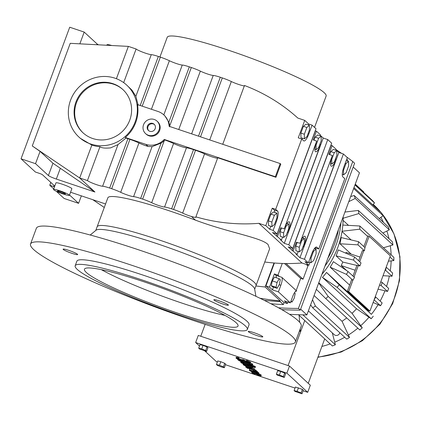 <?xml version="1.0" encoding="UTF-8"?>
<svg xmlns="http://www.w3.org/2000/svg" width="421" height="421" viewBox="0 0 421 421"><rect width="100%" height="100%" fill="white"/><g stroke="black" fill="none" stroke-linecap="round" stroke-linejoin="round"><path stroke-width="0.63" d="M95.783 230.434L97.135 226.772A84.71 9.478 20.3 0 1 169.316 243.459A84.71 9.478 20.3 0 1 254.11 282.186A84.71 9.478 20.3 0 1 256.036 285.554L269.635 248.795L268.04 244.527C261.109 237.465 228.724 232.639 195.402 220.125L191.476 216.51C195.049 217.52 196.523 217.631 195.891 216.852A181.783 174.299 -47.4 0 0 258.894 223.335L265.788 225.651L269.703 229.256L273.15 230.413L276.376 221.678A9.367 2.447 108.6 0 0 277.649 211.147L275.692 209.342L301.715 139.004L303.673 140.809A9.367 2.447 108.6 0 0 303.92 140.956A9.367 2.447 108.6 0 0 308.856 133.878L312.087 125.142L316.003 128.747L277.065 234.018L272.54 232.503L281.449 240.07L280.37 239.712L284.286 243.317L288.811 244.833L327.748 139.567L331.664 143.172L292.727 248.437L288.201 246.922L297.11 254.495L296.031 254.131L299.947 257.736L304.467 259.257L343.41 153.986L347.325 157.591L344.094 166.321A9.367 2.447 108.6 0 0 342.82 176.857L344.778 178.662L318.76 249L316.803 247.195A9.367 2.447 108.6 0 0 316.555 247.048A9.367 2.447 108.6 0 0 311.614 254.126L308.382 262.862L304.467 259.257M254.684 289.211L256.036 285.554A84.71 9.478 20.3 0 0 254.11 282.186A84.71 9.478 20.3 0 0 169.316 243.459A84.71 9.478 20.3 0 0 97.135 226.772L107.844 197.823A84.71 9.478 20.3 0 1 195.402 220.125M264.751 261.994A181.783 174.299 -47.4 0 0 301.962 262.993L258.894 223.335M196.086 217.189L195.891 216.852L217.757 157.754L275.934 177.283L280.802 164.122L280.212 163.58L169.121 126.295A17.65 16.924 -47.4 0 0 163.843 114.922A17.65 16.924 -47.4 0 0 157.97 111.454L137.493 104.582A35.296 33.843 132.6 0 1 125.321 137.478L125.963 138.067A10.578 1.184 20.3 0 1 127.926 138.693L129.921 139.367A10.578 1.184 20.3 0 1 138.956 142.972A8.462 0.947 -159.7 0 0 146.176 145.855A8.462 0.947 -159.7 0 0 148.103 146.466L152.07 146.655L161.132 143.051A17.65 16.924 -47.4 0 0 164.306 140.546L164.848 139.993A10.578 1.184 20.3 0 1 173.578 143.503A8.462 0.947 -159.7 0 0 180.804 146.387A8.462 0.947 -159.7 0 0 186.456 147.824A10.578 1.184 20.3 0 1 193.523 149.623L195.523 150.292A10.578 1.184 20.3 0 1 204.553 153.897A8.462 0.947 -159.7 0 0 211.779 156.78A8.462 0.947 -159.7 0 0 217.583 158.222M69.412 195.312L71.849 188.734A8.473 0.947 -159.7 0 0 62.134 184.166A8.473 0.947 -159.7 0 0 55.956 182.856L53.525 189.434A8.473 0.947 -159.7 0 0 63.239 194.007A8.473 0.947 -159.7 0 0 69.412 195.312A8.473 0.947 -159.7 0 0 59.698 190.745A8.473 0.947 -159.7 0 0 53.525 189.434M195.523 150.292L173.62 209.505A10.578 1.184 20.3 0 1 182.651 213.11A8.462 0.947 -159.7 0 0 189.876 215.999A8.462 0.947 -159.7 0 0 191.476 216.51M173.62 209.505L171.621 208.837A10.578 1.184 20.3 0 0 164.553 207.037A8.462 0.947 -159.7 0 1 158.901 205.601A8.462 0.947 -159.7 0 1 151.676 202.717A10.578 1.184 20.3 0 0 142.645 199.107L140.646 198.438A10.578 1.184 20.3 0 0 133.578 196.639A8.462 0.947 -159.7 0 1 127.926 195.202A8.462 0.947 -159.7 0 1 120.701 192.318A10.578 1.184 20.3 0 0 111.67 188.713L109.671 188.04A10.578 1.184 20.3 0 0 102.603 186.245A8.462 0.947 -159.7 0 1 96.951 184.803A8.462 0.947 -159.7 0 1 87.436 180.577L79.685 177.978L91.857 145.077A35.296 33.843 -47.4 0 0 99.961 146.719L87.436 180.577M94.925 192.008L56.335 179.057A7.057 0.789 20.3 0 1 48.404 175.531L35.522 163.669L40.069 151.376L52.951 163.237L94.925 192.008L79.685 177.978L32.275 145.955L70.239 43.331L128.363 46.389L116.406 78.701M35.522 163.669L21.05 158.812L35.406 172.031L39.279 173.331A2.826 0.316 20.3 0 1 42.458 174.741L54.767 186.077M54.493 186.819A2.826 0.316 20.3 0 1 53.635 186.55L49.762 185.251L53.725 188.897M56.272 191.245L64.118 198.47L78.59 203.327L69.533 194.991M70.554 192.229A7.057 0.789 20.3 0 1 70.691 192.276L105.566 203.98M301.962 262.993L308.856 265.309L304.941 261.704L308.382 262.862M292.727 248.437L288.811 244.833M277.065 234.018L273.15 230.413M308.288 124.942L308.64 123.99L304.73 120.38L298.268 137.846L301.715 139.004M304.73 120.38L297.836 118.069A181.783 174.299 -47.4 0 0 244.485 85.495L222.735 144.287M274.75 212.389A9.367 2.447 108.6 0 0 274.208 209.99L272.25 208.185L265.788 225.651M272.25 208.185L275.692 209.342M314.961 248.8L315.313 247.843L318.76 249M308.856 265.309L309.961 262.315M342.278 174.947L342.441 174.51M347.441 160.996L347.793 160.038L346.767 159.096M99.961 146.719C101.703 148.029 105.255 148.413 110.612 147.876L118.006 144.598L125.963 138.067M92.794 199.696L104.276 207.469M78.59 203.327L81.353 195.854M49.762 185.251L50.804 182.43M79.848 43.837L84.195 32.08L69.723 27.223L21.05 158.812M32.275 145.955L40.069 151.376M269.703 229.256L270.808 226.261M284.286 243.317L323.228 138.046L327.748 139.567M320.213 135.273L323.228 138.046M299.947 257.736L338.889 152.47L343.41 153.986M335.874 149.692L338.889 152.47M303.015 246.659L303.783 246.916A9.367 2.447 108.6 0 0 304.809 236.234A9.367 2.447 108.6 0 0 299.868 243.312L296.426 242.154L293.195 250.89M299.868 243.312L332.348 155.507A9.367 2.447 108.6 0 0 331.327 166.195A9.367 2.447 108.6 0 0 336.263 159.112L335.495 158.854M292.116 250.527L331.059 145.256L332.132 145.619L328.906 154.349L332.348 155.507M297.11 254.495L298.215 251.5M335.695 150.181L336.047 149.223L332.132 145.619M303.783 246.916L336.263 159.112M271.861 222.051L274.36 215.289L276.923 213.121L273.476 211.963L270.913 214.131L268.414 220.893L268.477 225.477L271.919 226.635L271.861 222.051L268.414 220.893M276.455 236.107L315.397 130.836L316.471 131.199L313.245 139.93L316.687 141.088A9.367 2.447 108.6 0 0 315.666 151.77A9.367 2.447 108.6 0 0 320.602 144.692L319.834 144.435M287.354 232.239L288.122 232.497A9.367 2.447 108.6 0 0 289.148 221.809A9.367 2.447 108.6 0 0 284.207 228.892L280.765 227.735L277.534 236.465M284.207 228.892L316.687 141.088M295.821 246.127L295.884 250.716L299.326 251.874L299.263 247.285L295.821 246.127L297.194 242.412M320.034 135.757L320.386 134.804L316.471 131.199M288.122 232.497L320.602 144.692M281.449 240.07L282.554 237.081M281.533 227.993L280.16 231.708L280.223 236.297L283.665 237.455L283.607 232.866L280.16 231.708M244.485 85.495C245.138 86.205 243.691 86.01 240.154 84.926A8.462 0.947 -159.7 0 1 238.549 84.41A8.462 0.947 -159.7 0 1 231.329 81.527L209.726 139.919M301.878 139.156A9.367 2.447 108.6 0 0 302.646 138.246M304.341 134.246L306.841 127.484L309.398 125.316L305.956 124.158L303.394 126.332L300.894 133.089L300.957 137.678L304.399 138.83L304.341 134.246L300.894 133.089M125.321 137.478L145.803 144.35A17.65 16.924 -47.4 0 0 164.253 139.451L275.345 176.741L275.934 177.283M164.253 139.451L164.848 139.993M308.64 123.99L312.087 125.142M275.345 176.741L280.212 163.58M78.932 137.062A35.296 33.843 -47.4 0 0 90.673 143.993A35.296 33.843 -47.4 0 0 132.041 128.331A35.296 33.843 -47.4 0 0 126.753 85.131A35.296 33.843 -47.4 0 0 115.012 78.201A35.296 33.843 -47.4 0 0 73.649 93.862A35.296 33.843 -47.4 0 0 78.932 137.062L80.185 138.214L91.857 145.077M138.13 105.166L135.872 96.298L131.962 90.147L126.753 85.131M98.488 44.815A7.057 0.789 20.3 0 1 97.077 43.942L84.195 32.08M231.329 81.527A10.578 1.184 20.3 0 0 222.293 77.922L220.299 77.248A10.578 1.184 20.3 0 0 213.231 75.448A8.462 0.947 -159.7 0 1 207.574 74.012A8.462 0.947 -159.7 0 1 200.354 71.128A10.578 1.184 20.3 0 0 191.318 67.523L189.324 66.85A10.578 1.184 20.3 0 0 182.256 65.055A8.462 0.947 -159.7 0 1 176.599 63.618A8.462 0.947 -159.7 0 1 169.379 60.729A10.578 1.184 20.3 0 0 160.343 57.124L158.349 56.456A10.578 1.184 20.3 0 0 151.276 54.656A8.462 0.947 -159.7 0 1 145.624 53.22A8.462 0.947 -159.7 0 1 136.115 48.994L128.363 46.389M60.582 191.56A4.236 0.474 -159.7 0 0 57.498 190.908A4.236 0.474 -159.7 0 0 62.355 193.192A4.236 0.474 -159.7 0 0 65.439 193.844A4.236 0.474 -159.7 0 0 60.582 191.56M336.805 150.55L336.868 155.138L334.369 161.896L331.806 164.069L331.743 159.48L334.242 152.723L336.805 150.55L333.364 149.397L330.801 151.565L329.675 154.612M274.36 215.289L270.913 214.131M276.923 213.121L276.981 217.704L274.481 224.467L271.919 226.635M311.072 262.688L311.008 258.099L313.508 251.342L316.071 249.169L316.134 253.758L313.634 260.52L311.072 262.688L308.74 261.904M311.008 258.099L310.24 257.841M313.508 251.342L312.892 251.137M316.071 249.169L314.382 248.606M321.144 136.13L321.207 140.719L318.708 147.476L316.145 149.65L316.082 145.061L318.586 138.304L321.144 136.13L317.702 134.973L315.14 137.146L314.013 140.188M299.263 247.285L301.768 240.528L304.325 238.354L304.388 242.943L301.889 249.7L299.326 251.874M304.325 238.354L302.636 237.786M301.768 240.528L301.147 240.317M283.607 232.866L286.106 226.103L288.669 223.935L288.727 228.524L286.227 235.281L283.665 237.455M286.106 226.103L285.485 225.898M288.669 223.935L286.975 223.367M157.033 121.127L157.622 121.669A8.473 8.12 132.6 0 1 158.891 132.041A8.473 8.12 132.6 0 1 148.966 135.799A8.473 8.12 132.6 0 1 146.15 134.136L145.555 133.589A8.473 8.12 -47.4 0 0 148.376 135.257A8.473 8.12 -47.4 0 0 158.301 131.494A8.473 8.12 -47.4 0 0 157.033 121.127A8.473 8.12 -47.4 0 0 154.218 119.464A8.473 8.12 -47.4 0 0 144.287 123.221A8.473 8.12 -47.4 0 0 145.555 133.589M169.716 126.837L169.658 126.084A17.65 16.924 -47.4 0 0 168.832 122.237L164.932 115.928L163.843 114.922M159.943 56.988L167.226 37.29A84.71 9.478 20.3 0 1 239.407 53.972A84.71 9.478 20.3 0 1 324.202 92.704A84.71 9.478 20.3 0 1 326.128 96.067L314.54 127.4M309.398 125.316L309.461 129.905L306.962 136.662L304.399 138.83M306.841 127.484L303.394 126.332M343.489 170.3L345.988 163.537L348.551 161.369L348.614 165.953L346.115 172.715L343.552 174.883L343.489 170.3L342.931 170.11M345.988 163.537L345.22 163.28M343.552 174.883L342.278 174.457M348.551 161.369L346.22 160.585M136.115 48.994L123.674 82.627M92.704 138.509A29.412 28.202 -47.4 0 0 127.174 125.458A29.412 28.202 -47.4 0 0 122.769 89.457A29.412 28.202 -47.4 0 0 112.986 83.684A29.412 28.202 -47.4 0 0 78.516 96.73A29.412 28.202 -47.4 0 0 82.921 132.731A29.412 28.202 -47.4 0 0 92.704 138.509M111.728 45.515A8.473 0.947 -159.7 0 0 107.066 44.689L106.855 45.258M331.806 164.069L330.532 163.643M331.743 159.48L331.185 159.296M334.242 152.723L330.801 151.565M316.145 149.65L314.871 149.218M316.082 145.061L315.524 144.871M318.586 138.304L315.14 137.146M83.216 133.004A29.412 28.202 132.6 0 1 79.216 97.098A29.412 28.202 132.6 0 1 113.575 84.226A29.412 28.202 132.6 0 1 123.064 89.731M152.755 123.411A4.236 4.063 -47.4 0 0 148.429 130.473A4.236 4.063 -47.4 0 0 154.802 129.426A4.236 4.063 -47.4 0 0 152.755 123.411M148.734 130.731A4.236 4.063 132.6 0 1 154.449 124.532M252.974 371.985A3.563 0.4 20.3 0 1 250.621 370.706A3.563 0.4 20.3 0 1 253.216 371.254A3.563 0.4 20.3 0 1 257.299 373.174A3.563 0.4 20.3 0 1 256.231 373.08L257.142 373.538A4.984 0.558 -159.7 0 0 258.636 373.669A4.984 0.558 -159.7 0 0 252.916 370.98A4.984 0.558 -159.7 0 0 249.285 370.212A4.984 0.558 -159.7 0 0 252.579 372.006L252.974 371.985L253.216 371.327A3.563 0.4 20.3 0 1 252.495 371.022M256.231 373.08L256.426 372.553M249.732 369.475A4.984 0.558 -159.7 0 0 249.527 369.554L249.285 370.212M258.636 373.669L258.878 373.011A4.984 0.558 -159.7 0 0 257.457 372.043M256.736 371.827L253.342 370.706A2.7 0.3 20.3 0 1 256.026 371.938L257.331 372.375A2.968 0.332 -159.7 0 0 254.779 371.169L256.736 371.827L256.978 371.169L255.926 370.643M257.331 372.375L257.573 371.717A2.968 0.332 -159.7 0 0 256.926 371.322M243.385 363.823A4.984 0.558 -159.7 0 0 243.349 363.865L243.106 364.523A4.984 0.558 -159.7 0 0 248.822 367.212A4.984 0.558 -159.7 0 0 252.458 367.98A4.984 0.558 -159.7 0 0 246.743 365.291A4.984 0.558 -159.7 0 0 243.106 364.523M252.458 367.98L252.7 367.322A4.984 0.558 -159.7 0 0 249.143 365.423M241.138 361.634A4.273 0.479 -159.7 0 0 240.986 361.702L240.744 362.36A4.273 0.479 -159.7 0 0 243.896 364.028A4.273 0.479 -159.7 0 0 248.464 365.386L251.474 365.838L253.926 366.991L252.568 366.723L253 367.044A3.563 0.4 -159.7 0 0 255.258 367.48A3.563 0.4 -159.7 0 0 251.174 365.56A3.563 0.4 -159.7 0 0 248.827 364.96L247.227 364.87A2.847 0.321 20.3 0 1 244.18 363.965A2.847 0.321 20.3 0 1 242.075 362.849A2.847 0.321 20.3 0 1 243.885 363.202L244.022 362.828M248.085 364.249L247.469 364.212A2.847 0.321 20.3 0 1 243.922 363.102M255.258 367.48L255.505 366.823A3.563 0.4 -159.7 0 0 252.179 365.17M252.532 365.049A7.836 0.879 -159.7 0 0 252.353 364.739L238.012 359.923A7.836 0.879 -159.7 0 0 245.853 363.507A7.836 0.879 -159.7 0 0 252.532 365.049L252.774 364.391A7.836 0.879 -159.7 0 0 252.595 364.081L250.484 363.123A4.242 0.474 -159.7 0 0 246.285 361.055L246.58 361.334A2.847 0.321 20.3 0 1 249.179 362.634A2.847 0.321 20.3 0 1 246.748 362.071A2.847 0.321 20.3 0 1 243.901 360.771L243.991 359.971L242.691 359.534L242.596 360.329A2.847 0.321 20.3 0 1 242.659 360.444A2.847 0.321 20.3 0 1 239.875 359.755A2.847 0.321 20.3 0 1 237.318 358.466A2.847 0.321 20.3 0 1 238.76 358.708L238.46 358.434L238.707 357.776A4.242 0.474 -159.7 0 0 236.249 357.324L236.007 357.982A4.242 0.474 -159.7 0 0 239.212 359.671A4.242 0.474 -159.7 0 0 243.727 360.992A4.242 0.474 -159.7 0 0 247.98 362.649A4.242 0.474 -159.7 0 0 250.484 363.118L250.727 362.46A4.242 0.474 -159.7 0 0 246.527 360.397L246.285 361.055M220.788 361.707L217.757 360.96L216.441 364.512L217.362 365.36L221.314 366.959L224.351 367.707L225.661 364.154L224.74 363.307L220.788 361.707L219.473 365.26L216.441 364.512M302.404 389.372L295.416 387.031L294.1 390.583L295.021 391.43L302.01 393.777L301.089 392.93L302.404 389.372L303.325 390.225L302.01 393.777M303.115 390.788L307.698 392.325L286.869 373.148L195.654 342.531L199.496 346.067M204.769 350.925L216.478 361.707L217.368 362.007M225.456 364.718L295.032 388.073M280.718 371.448L277.686 370.701L276.371 374.253L277.292 375.106L284.28 377.448L285.596 373.895L284.675 373.048L280.718 371.448L279.407 375.006L276.371 374.253M203.059 345.383L200.022 344.636L198.712 348.188L199.633 349.035L206.616 351.382L207.932 347.825L207.011 346.978L203.059 345.383L201.743 348.935L198.712 348.188M246.453 361.218A2.847 0.321 20.3 0 1 244.143 360.113L243.991 359.971M238.76 358.708L239.002 358.05L238.707 357.776M242.585 359.818A2.847 0.321 20.3 0 1 238.812 358.566M254.316 369.601L248.806 367.575A4.273 0.479 -159.7 0 0 245.69 366.912A4.273 0.479 -159.7 0 0 250.59 369.217L255.805 370.969L250.295 368.943A2.847 0.321 20.3 0 1 247.027 367.407A2.847 0.321 20.3 0 1 249.1 367.849L254.316 369.601L254.563 368.943L254.263 368.67L252.384 368.038M255.805 370.969L256.047 370.312L254.331 369.559M246.096 366.191A4.273 0.479 -159.7 0 0 245.932 366.254L245.69 366.912M256.342 372.79A4.984 0.558 -159.7 0 0 255.542 372.517A4.984 0.558 -159.7 0 0 253.047 371.796M251.916 371.727A4.984 0.558 -159.7 0 0 251.905 371.743L251.663 372.401A4.984 0.558 -159.7 0 0 254.963 374.195L255.358 374.18L255.6 373.522A3.563 0.4 20.3 0 1 254.879 373.216M255.358 374.18A3.563 0.4 20.3 0 1 253 372.895A3.563 0.4 20.3 0 1 255.594 373.448L257.384 375.09A4.984 0.558 -159.7 0 0 261.015 375.864L261.262 375.206A4.984 0.558 -159.7 0 0 258.626 373.685M206.616 351.382L205.695 350.53L201.743 348.935M205.695 350.53L207.011 346.978M254.021 369.328L254.263 368.67M307.698 392.325L310.324 385.22L289.501 366.044L198.28 335.426L195.654 342.531M286.869 373.148L289.501 366.044M224.351 367.707L223.43 366.859L219.473 365.26M223.43 366.859L224.74 363.307M261.015 375.864A4.984 0.558 -159.7 0 0 255.3 373.174A4.984 0.558 -159.7 0 0 251.663 372.401M301.089 392.93L297.137 391.33L298.447 387.778M252.568 366.723L252.721 366.307M247.311 368.491L247.49 368.017M256.436 371.554L256.684 370.896M284.28 377.448L283.359 376.6L284.675 373.048M297.137 391.33L294.1 390.583M243.885 363.202L243.543 362.644M255.51 370.696L255.752 370.038M243.454 362.886A4.273 0.479 -159.7 0 0 240.744 362.36M238.46 358.434A4.242 0.474 -159.7 0 0 236.007 357.982M237.586 359.529L237.76 359.06M251.921 364.344L252.168 363.686M243.748 360.629L242.449 360.192M283.359 376.6L279.407 375.006M256.963 373.943L258.326 375.195A3.563 0.4 -159.7 0 0 259.678 375.369A3.563 0.4 -159.7 0 0 256.963 373.943M250.916 364.181L239.317 360.36A6.41 0.716 -159.7 0 0 245.732 363.291A6.41 0.716 -159.7 0 0 251.195 364.554A6.41 0.716 -159.7 0 0 251.048 364.302L250.916 364.181M247.038 365.565A3.563 0.4 -159.7 0 0 244.443 365.018A3.563 0.4 -159.7 0 0 248.527 366.938A3.563 0.4 -159.7 0 0 251.121 367.486A3.563 0.4 -159.7 0 0 247.038 365.565M288.09 365.57L304.757 320.513M299.115 315.318L299.657 322.27M300.184 328.99L300.357 331.201A91.773 87.994 132.6 0 1 299.278 331.438M200.749 336.253L205.148 324.349M308.256 383.315L324.696 338.879M258.326 375.195L258.541 374.616M243.438 361.671A6.41 0.716 -159.7 0 0 249.679 363.765M249.49 366.507A3.563 0.4 20.3 0 1 248.769 366.281A3.563 0.4 20.3 0 1 246.322 365.339M346.715 317.902A73.417 70.396 132.6 0 1 342.031 321.281L314.061 295.521M352.045 313.335L360.739 325.67A89.02 85.352 -47.4 0 0 368.996 317.229L356.524 308.756A73.417 70.396 132.6 0 1 352.045 313.335L318.797 282.717M356.524 308.756L322.444 277.376A73.417 70.396 -47.4 0 0 326.528 272.44L339.184 284.838L371.364 314.361A89.02 85.352 -47.4 0 0 378.095 304.672L373.127 302.478M360.839 303.509A73.417 70.396 132.6 0 1 360.608 303.82L326.528 272.44M349.635 285.096L330.175 267.182A73.417 70.396 -47.4 0 0 333.369 261.646L348.072 271.556L354.493 277.471A91.773 87.994 -47.4 0 1 352.872 280.275L348.693 291.569L347.399 291.137L368.638 310.693L369.933 311.124L374.106 299.836L380.531 305.746L378.095 304.672M346.778 270.682L341.215 265.567A73.417 70.396 -47.4 0 0 342.794 262.051L336.079 255.868A73.417 70.396 -47.4 0 0 338.289 249.9L354.593 257.026A91.773 87.994 -47.4 0 1 353.472 260.052L336.079 255.868M345.867 253.21A73.417 70.396 -47.4 0 0 346.083 252.405L359.997 257.078M351.209 254.126L339.979 243.78A73.417 70.396 -47.4 0 0 341.131 237.56L358.539 241.686A91.773 87.994 -47.4 0 1 357.955 244.838L339.979 243.78M351.135 239.928L342.015 231.529M348.525 225.372L343.094 220.378M298.473 314.729L332.38 345.951A91.773 87.994 -47.4 0 0 335.379 344.773L302.888 314.85M300.357 331.201L299.615 330.522M383.463 222.451A89.02 85.352 -47.4 0 0 380.889 217.32L379.21 218.536M388.993 238.67A89.02 85.352 -47.4 0 0 386.857 231.055L382.863 233.029M391.13 254.847A89.02 85.352 -47.4 0 0 390.309 245.727L383.442 247.764M390.256 270.887A89.02 85.352 -47.4 0 0 391.146 260.883L388.399 261.199M386.536 286.438A89.02 85.352 -47.4 0 0 389.341 276.06L383.036 275.692M380.147 301.094A89.02 85.352 -47.4 0 0 384.941 290.806L378.058 289.153M342.031 321.281L348.393 335.032A89.02 85.352 -47.4 0 0 357.855 328.159M332.285 332.869L334.706 342.173A89.02 85.352 -47.4 0 0 344.704 337.253M321.902 346.43A89.02 85.352 -47.4 0 0 330.175 343.925M353.635 188.54L383.126 215.699A91.773 87.994 -47.4 0 0 381.568 212.984L353.987 187.587M375.264 296.71L375.732 297.026A91.773 87.994 132.6 0 1 374.111 299.836L380.763 281.844L382.247 282.496A91.773 87.994 132.6 0 1 381.131 285.522L387.552 291.437L384.941 290.806M380.531 305.746A91.773 87.994 -47.4 0 0 382.152 302.936L375.732 297.026M358.639 260.752L362.381 250.632L364.375 250.753A91.773 87.994 -47.4 0 0 364.96 247.595L358.539 241.686M385.615 270.308L385.041 270.277L386.199 267.151A91.773 87.994 132.6 0 1 385.615 270.308L392.035 276.218A91.773 87.994 -47.4 0 0 392.619 273.066L386.199 267.151L390.372 255.857L369.133 236.302L364.96 247.59M341.215 265.567L355.129 270.235M342.794 262.051L356.903 265.446M348.393 335.032L349.514 337.458L315.434 306.078L312.503 299.731M344.936 212.052L358.339 210.442L392.419 241.822A91.773 87.994 -47.4 0 1 392.935 244.948L390.309 245.727M357.955 244.838L364.375 250.753M392.035 276.218L389.341 276.06M354.966 184.94L374.527 202.959L372.701 204.822M342.826 225.061L359.802 225.998L393.882 257.378A91.773 87.994 -47.4 0 1 393.845 260.567L391.146 260.883M359.802 225.998A91.773 87.994 -47.4 0 1 359.771 229.187L342.057 231.25M360.608 303.82L371.364 314.361M360.739 325.67L362.27 327.843L328.191 296.458L318.697 282.986M374.527 202.959A91.773 87.994 -47.4 0 0 372.511 200.58L355.108 184.551M386.857 231.055L389.325 229.84L355.245 198.454L348.783 201.648M358.339 210.442A91.773 87.994 -47.4 0 1 358.855 213.563L343.131 218.231M352.972 276.071L356.971 265.262L359.892 265.967A91.773 87.994 -47.4 0 0 361.013 262.936L354.593 257.026M353.472 260.052L359.892 265.967M348.072 271.556A91.773 87.994 -47.4 0 1 346.451 274.366L330.175 267.182M362.27 327.843A91.773 87.994 -47.4 0 1 359.813 329.964L325.733 298.584L316.35 289.322M325.733 298.584A91.773 87.994 -47.4 0 0 328.191 296.458M355.261 184.145L363.791 192.002L363.56 192.334M347.399 291.137L351.619 279.723L352.866 280.275L346.451 274.366M358.855 213.563L392.935 244.948M359.771 229.187L367.638 236.428M389.957 256.984L393.845 260.567M387.552 291.437A91.773 87.994 -47.4 0 0 388.667 288.406L382.247 282.496M381.131 285.522L379.542 285.143M368.996 317.229L371.19 318.723L337.11 287.343L322.444 277.376M337.11 287.343A91.773 87.994 -47.4 0 0 339.184 284.838M334.706 342.173L335.379 344.773M339.8 332.737A3.442 3.3 132.6 0 1 334.195 334.627L308.382 310.861M315.434 306.078A91.773 87.994 -47.4 0 1 312.666 307.756L346.746 339.137A91.773 87.994 -47.4 0 0 349.514 337.458M383.126 215.699L380.889 217.32M389.325 229.84A91.773 87.994 -47.4 0 0 388.273 226.877L354.193 195.497A91.773 87.994 -47.4 0 1 355.245 198.454M371.19 318.723A91.773 87.994 -47.4 0 0 373.259 316.218M358.303 265.583L354.056 277.065M369.133 236.302L367.843 235.871L363.876 246.595M312.666 307.756L310.619 304.825M363.802 250.716L359.723 261.751M380.763 281.844L385.041 270.277M350.667 196.554L354.193 195.497M348.693 291.569L369.933 311.124M321.923 274.266A84.71 81.221 -47.4 0 0 343.126 216.941M324.896 266.225A84.71 81.221 -47.4 0 0 340.905 222.956A84.71 81.221 -47.4 0 1 324.896 266.225M274.013 262.983L265.13 286.99A322.549 309.267 132.6 0 1 255.894 285.943M265.13 286.99L280.26 300.926A322.549 309.267 132.6 0 1 259.973 298.252M284.128 302.51L283.354 304.593L280.033 301.531L280.26 300.926M290.343 302.867L284.385 300.868L287.348 303.594L283.775 302.394L265.914 285.948L269.487 287.148L272.445 289.869L278.402 291.869L280.844 285.27A7.083 1.847 108.6 0 0 281.807 277.307L296.705 291.027A7.083 1.847 108.6 0 0 296.516 290.916A7.083 1.847 108.6 0 0 292.784 296.268L290.343 302.867L278.402 291.869M274.397 263.014L265.914 285.948M264.288 300.368A325.833 312.414 -47.4 0 0 280.033 301.531M276.229 277.713A7.083 1.847 108.6 0 0 275.85 275.308L274.371 273.945L269.487 287.148M274.371 273.945L277.944 275.145L282.27 263.446M270.935 303.741A325.833 312.414 -47.4 0 0 283.354 304.593M278.539 307.798A329.359 315.797 -47.4 0 0 298.421 308.43L352.761 161.532A329.359 315.797 -47.4 0 0 346.693 157.007M341.573 153.37A329.359 315.797 -47.4 0 0 335.932 149.539M295.4 291.458L295.805 291.59L296.031 290.969M296.189 290.553L300.689 278.392L303.067 279.191L307.951 265.988L306.272 264.441M287.348 303.594L287.917 302.052M272.445 289.869L273.476 287.075M271.266 285.685L272.376 286.706L277.139 288.306L279.281 284.528L280.312 279.733L279.202 278.707L274.439 277.113L272.298 280.886L271.266 285.685L276.029 287.285L277.139 288.306M303.067 279.191L286.064 263.53M275.85 275.308L279.423 276.508L277.944 275.145M295.805 291.59L295.526 291.337M300.689 278.392L284.522 263.509M281.707 309.577A329.359 315.797 -47.4 0 0 300.268 310.13L298.421 308.43M300.268 310.13L354.603 163.232L352.761 161.532M279.423 276.508L281.807 277.307M291.006 301.073L292.042 302.025L290.806 301.615M292.042 302.025L294.184 298.252L295.216 293.453L294.442 292.742M296.3 290.895L296.705 291.027M279.202 278.707L277.06 282.486L276.029 287.285M277.06 282.486L272.298 280.886M353.198 167.037L359.455 172.794L327.891 258.136A84.71 81.221 -47.4 0 0 338.458 229.571M300.631 309.146L306.888 314.908L327.891 258.136M289.501 314.282A325.833 312.414 -47.4 0 0 306.888 314.908M77.48 254.247A7.767 0.868 -159.7 0 0 69.707 250.695A7.767 0.868 -159.7 0 0 63.092 249.169A7.767 0.868 -159.7 0 0 63.271 249.474A7.767 0.868 -159.7 0 0 71.044 253.026A7.767 0.868 -159.7 0 0 77.659 254.558A7.767 0.868 -159.7 0 0 77.48 254.247M222.746 303.957A7.767 0.868 -159.7 0 0 228.408 305.157A7.767 0.868 -159.7 0 0 219.499 300.968A7.767 0.868 -159.7 0 0 213.842 299.768A7.767 0.868 -159.7 0 0 222.746 303.957M262.646 336.542A7.767 0.868 -159.7 0 0 254.873 332.99A7.767 0.868 -159.7 0 0 248.258 331.459A7.767 0.868 -159.7 0 0 248.432 331.769A7.767 0.868 -159.7 0 0 256.205 335.321A7.767 0.868 -159.7 0 0 262.825 336.847A7.767 0.868 -159.7 0 0 262.646 336.542M33.748 249.637A141.188 15.798 20.3 0 1 30.538 244.027A141.188 15.798 20.3 0 1 150.844 271.829A141.188 15.798 20.3 0 1 292.163 336.379A141.188 15.798 20.3 0 1 295.374 341.989A141.188 15.798 20.3 0 1 175.073 314.182A141.188 15.798 20.3 0 1 33.748 249.637M75.18 265.772L76.885 261.167A91.773 10.267 20.3 0 1 155.081 279.244A91.773 10.267 20.3 0 1 246.943 321.197A91.773 10.267 20.3 0 1 249.027 324.849L247.327 329.454A91.773 10.267 20.3 0 1 169.126 311.377A91.773 10.267 20.3 0 1 77.269 269.424A91.773 10.267 20.3 0 1 75.18 265.772A91.773 10.267 20.3 0 1 153.381 283.849A91.773 10.267 20.3 0 1 245.238 325.807A91.773 10.267 20.3 0 1 247.327 329.454M30.538 244.027L36.38 228.235A141.188 15.798 20.3 0 1 156.68 256.042A141.188 15.798 20.3 0 1 298.005 320.586A141.188 15.798 20.3 0 1 301.215 326.201L295.374 341.989M90.226 235.013L96.056 230.208A84.71 9.478 20.3 0 1 170.437 248.322A84.71 9.478 20.3 0 1 252.653 286.133A84.71 9.478 20.3 0 1 254.621 288.859L255.921 296.305M86.316 272.461A81.89 9.162 20.3 0 1 84.453 269.203A81.89 9.162 20.3 0 1 154.228 285.333A81.89 9.162 20.3 0 1 236.192 322.77A81.89 9.162 20.3 0 1 238.054 326.022A81.89 9.162 20.3 0 1 168.279 309.893A81.89 9.162 20.3 0 1 86.316 272.461M224.961 315.382A81.89 9.162 20.3 0 1 101.319 269.645M193.523 149.623L171.621 208.837M118.006 144.598L102.603 186.245M127.926 138.693L109.671 188.04M152.07 146.655L133.578 196.639M53.635 186.55L54.056 185.424M56.335 179.057L60.235 168.526M48.404 175.531L52.951 163.237M204.553 153.897L182.651 213.11M129.921 139.367L111.67 188.713M138.956 142.972L120.701 192.318M161.132 143.051L140.646 198.438M164.306 140.546L142.645 199.107M173.578 143.503L151.676 202.717M186.456 147.824L164.553 207.037M275.608 221.42L276.376 221.678M274.208 209.99L277.649 211.147M316.266 247.016L316.803 247.195M145.803 144.35L148.103 146.466M96.788 44.726L97.077 43.942M308.088 133.62L308.856 133.878M220.299 77.248L198.507 136.157M213.231 75.448L191.629 133.846M222.293 77.922L200.507 136.825M200.354 71.128L178.751 129.526M191.318 67.523L169.658 126.084M151.276 54.656L135.872 96.298M158.349 56.456L140.209 105.492M169.379 60.729L151.428 109.26M189.324 66.85L168.832 122.237M182.256 65.055L163.816 114.896M160.343 57.124L142.203 106.16M248.806 367.575L248.927 367.244M247.227 364.87L247.469 364.212M243.901 360.771L244.143 360.113M250.295 368.943L250.521 368.328M252.353 364.739L252.595 364.081M248.827 364.96L248.99 364.518M317.987 357.013A89.02 85.352 -47.4 0 0 392.383 302.978A89.02 85.352 -47.4 0 0 382 213.715M380.91 212.384A89.02 85.352 -47.4 0 0 373.49 204.585L373.195 204.311M279.176 284.712L280.844 285.27M373.49 204.585L380.968 212.431M381.952 213.636L393.961 233.85L399.95 256.731L399.503 280.56L392.682 303.583L380.01 324.123L362.418 340.673L341.189 352.03L317.866 357.345"/></g></svg>

